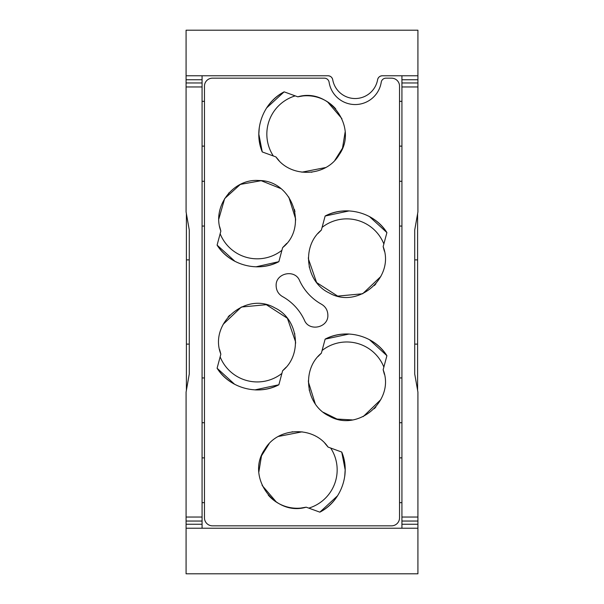 <?xml version="1.0" encoding="UTF-8"?>
<svg xmlns="http://www.w3.org/2000/svg" width="604" height="604" viewBox="0 0 604 604"><rect width="100%" height="100%" fill="white"/><g stroke="black" fill="none" stroke-linecap="round" stroke-linejoin="round"><path stroke-width="0.91" d="M344.537 462.128L341.736 452.056C351.015 473.868 340.988 501.411 319.863 512.154L306.198 507.179C274.412 516.692 245.541 476.397 264.779 449.361C277.764 426.869 313.499 425.586 328.07 447.081L341.736 452.056L345.171 469.874A47.965 47.965 0 0 1 344.778 475.997A47.965 47.965 0 0 0 345.171 469.874L344.741 476.292M319.863 512.154A47.965 47.965 0 0 0 337.583 495.763A47.965 47.965 0 0 1 319.863 512.154L337.591 495.748M391.535 78.165A7.995 7.995 0 0 1 399.531 86.161L399.531 517.839A7.995 7.995 0 0 1 391.535 525.835L212.465 525.835A7.995 7.995 0 0 1 204.469 517.839L204.469 86.161A7.995 7.995 0 0 1 212.465 78.165L324.356 78.165A4.794 4.794 0 0 1 329.097 82.22A26.38 26.38 0 0 0 381.23 82.22A4.794 4.794 0 0 1 385.964 78.165L391.535 78.165M321.532 304.257A51.959 51.959 0 0 1 299.599 280.633C294.941 268.788 275.401 273.084 276.141 285.798C276.307 290.524 278.414 294.11 282.468 296.549A51.959 51.959 0 0 1 304.401 320.165C309.059 332.011 328.599 327.715 327.859 315.009C327.693 310.275 325.586 306.696 321.532 304.257M383.147 369.731C395.394 400.565 357.772 432.834 329.157 416.035C305.616 405.05 301.222 369.572 321.373 353.174L325.133 339.131C346.047 327.987 374.367 335.575 386.907 355.688L383.147 369.731L384.378 374.329M220.853 354.186C208.607 323.351 246.228 291.075 274.843 307.881C298.384 318.859 302.778 354.337 282.627 370.735L278.867 384.778C257.953 395.922 229.633 388.334 217.093 368.229L220.853 354.186L219.622 349.58M383.147 246.621C395.394 277.455 357.772 309.724 329.157 292.925C305.616 281.94 301.222 246.462 321.373 230.071L325.133 216.021C346.047 204.877 374.367 212.465 386.907 232.578L383.147 246.621L384.378 251.219M278.867 261.668L282.627 247.625C308.652 227.044 292.208 180.286 259.025 180.528C233.152 178.271 211.604 206.802 220.853 231.075L217.093 245.118C229.633 265.231 257.953 272.819 278.867 261.668A47.965 47.965 0 0 1 255.771 266.802A47.965 47.965 0 0 0 278.867 261.668L256.051 266.809M297.802 96.821C329.588 87.308 358.459 127.603 339.221 154.639C326.236 177.131 290.501 178.414 275.93 156.919L262.264 151.944C252.985 130.139 263.012 102.589 284.137 91.846L297.802 96.821A38.369 38.369 0 0 1 335.771 108.962A38.369 38.369 0 0 0 297.802 96.821L302.936 95.945M306.198 507.179A38.369 38.369 0 0 1 268.229 495.038A38.369 38.369 0 0 0 306.198 507.179L300.641 508.092M291.898 431.875A38.369 38.369 0 0 1 292.744 431.762A38.369 38.369 0 0 0 291.898 431.875M375.907 406.907A38.369 38.369 0 0 1 374.269 408.697A38.369 38.369 0 0 0 375.907 406.907M309.369 390.531A38.369 38.369 0 0 1 309.188 389.708A38.369 38.369 0 0 0 309.369 390.531M325.133 339.131A47.965 47.965 0 0 1 348.682 334.012A47.965 47.965 0 0 0 325.133 339.131L349.052 334.035M386.907 355.688A47.965 47.965 0 0 0 369.474 339.69A47.965 47.965 0 0 1 386.907 355.688L369.429 339.667M228.093 317.002A38.369 38.369 0 0 1 229.731 315.212A38.369 38.369 0 0 0 228.093 317.002M294.631 333.385A38.369 38.369 0 0 1 294.812 334.201A38.369 38.369 0 0 0 294.631 333.385M278.867 384.778A47.965 47.965 0 0 1 255.318 389.897A47.965 47.965 0 0 0 278.867 384.778L254.948 389.882M217.093 368.229A47.965 47.965 0 0 0 234.526 384.219A47.965 47.965 0 0 1 217.093 368.229L234.571 384.242M375.907 283.797A38.369 38.369 0 0 1 374.269 285.594A38.369 38.369 0 0 0 375.907 283.797M309.369 267.421A38.369 38.369 0 0 1 309.188 266.598A38.369 38.369 0 0 0 309.369 267.421M325.133 216.021A47.965 47.965 0 0 1 348.682 210.902A47.965 47.965 0 0 0 325.133 216.021L349.052 210.924M386.907 232.578A47.965 47.965 0 0 0 369.474 216.579A47.965 47.965 0 0 1 386.907 232.578L369.429 216.557M217.093 245.118A47.965 47.965 0 0 0 234.926 261.321A47.965 47.965 0 0 1 217.093 245.118L234.956 261.336M294.948 211.808A38.369 38.369 0 0 0 294.427 209.437A38.369 38.369 0 0 1 294.948 211.808M229.143 192.714A38.369 38.369 0 0 0 228.569 193.348A38.369 38.369 0 0 1 229.143 192.714M312.094 172.125A38.369 38.369 0 0 1 311.264 172.238A38.369 38.369 0 0 0 312.094 172.125M262.264 151.944A47.965 47.965 0 0 1 259.222 128.04A47.965 47.965 0 0 0 258.829 134.126L262.264 151.944A47.965 47.965 0 0 1 258.829 134.126L259.259 127.723M284.137 91.846A47.965 47.965 0 0 0 266.689 107.822A47.965 47.965 0 0 1 284.137 91.846L266.606 107.942M401.924 146.115L399.531 146.115M399.531 101.351L401.924 101.351M415.514 225.518L415.424 226.055M401.924 226.055L399.531 226.055M399.531 181.291L401.924 181.291M401.924 422.709L399.531 422.709M415.424 377.945L415.514 378.481M399.531 377.945L401.924 377.945M401.924 502.649L399.531 502.649M399.531 457.885L401.924 457.885M202.076 101.351L204.469 101.351M204.469 146.115L202.076 146.115M202.076 181.291L204.469 181.291M188.576 226.055L188.486 225.518M204.469 226.055L202.076 226.055M188.486 378.481L188.576 377.945M202.076 377.945L204.469 377.945M204.469 422.709L202.076 422.709M202.076 457.885L204.469 457.885M204.469 502.649L202.076 502.649M417.915 517.039L417.915 392.079L414.714 373.944L414.714 230.056L417.915 211.921L417.915 30.2L186.085 30.2L186.085 211.921L189.286 230.056L189.286 373.944L186.085 392.079L186.085 573.8L417.915 573.8L417.915 517.039L401.924 517.039L401.924 86.961L417.915 86.961M330.667 448.032A39.97 39.97 0 0 1 308.795 508.123M322.083 350.509A39.97 39.97 0 0 1 383.857 367.058M281.917 373.4A39.97 39.97 0 0 1 220.143 356.858M322.083 227.398A39.97 39.97 0 0 1 383.857 243.948M281.917 250.29A39.97 39.97 0 0 1 220.143 233.748M273.333 155.968A39.97 39.97 0 0 1 295.205 95.877M401.924 528.236L401.924 517.039M417.915 528.236L186.085 528.236M370.35 573.8L351.166 573.8M252.834 573.8L233.65 573.8M186.085 517.039L202.076 517.039L202.076 528.236M186.085 86.961L202.076 86.961L202.076 517.039M202.076 75.764L202.076 86.961M377.598 79.728A4.794 4.794 0 0 1 382.317 75.764C379.788 75.953 378.21 77.274 377.598 79.728A22.786 22.786 0 0 1 332.728 79.728C332.102 77.267 330.524 75.945 328.002 75.764L186.085 75.764M417.915 75.764L382.317 75.764M328.002 75.764A4.794 4.794 0 0 1 332.728 79.728M401.924 86.961L401.924 75.764M417.598 213.733L417.598 390.267M328.07 447.081L324.929 443.351M302.128 431.822L278.331 436.466M269.12 443.729L261.494 455.831L258.882 471.784M262.121 485.412L276.466 502.166M308.425 380.49L308.395 381.939L315.25 403.827M323.314 412.313L337.017 419.055L352.268 419.916M363.17 416.632L380.837 399.599M321.373 353.174L317.908 356.647M295.575 343.419L295.605 341.97L287.406 318.27L266.319 304.688L241.351 307.043L223.163 324.318M282.627 370.735L286.092 367.262M308.425 257.38L308.395 258.829L316.594 282.536L337.681 296.111L362.649 293.763L380.837 276.489M321.373 230.071L317.908 233.544M219.69 226.779L220.853 231.075M295.575 220.369L295.605 218.859L288.757 196.979M280.754 188.546L261.147 180.694L240.354 184.401L224.673 198.557L218.859 218.859M282.627 247.625L286.726 243.404M334.895 160.256L342.506 148.161L345.118 132.148M341.902 118.633L327.428 101.766M275.93 156.919L279.071 160.649M301.872 172.178L325.669 167.535M186.402 213.733L186.402 390.267M401.924 521.041L417.915 521.041M401.924 524.234L417.915 524.234M202.076 524.234L186.085 524.234M202.076 521.041L186.085 521.041M202.076 82.959L186.085 82.959M202.076 79.766L186.085 79.766M401.924 79.766L417.915 79.766M401.924 82.959L417.915 82.959M414.714 344.114L417.598 344.114M189.286 344.114L186.402 344.114M189.286 259.886L186.402 259.886M414.714 259.886L417.598 259.886"/></g></svg>
